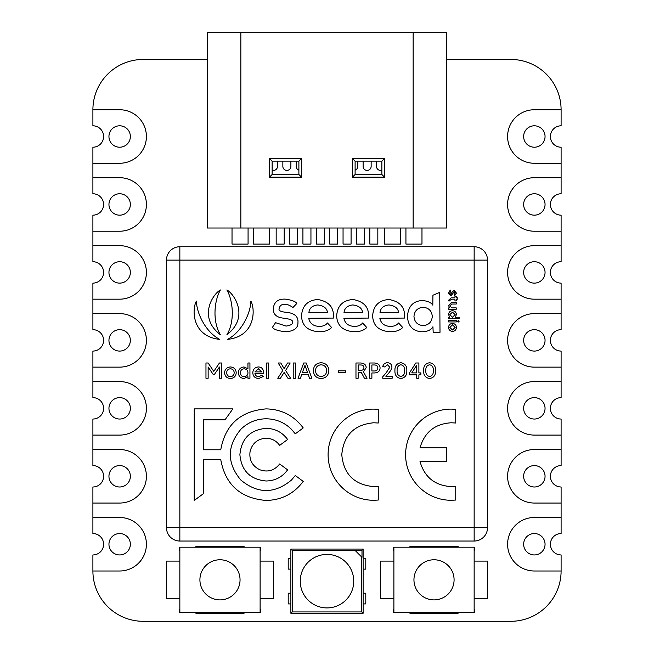 <?xml version="1.0" encoding="UTF-8"?>
<svg xmlns="http://www.w3.org/2000/svg" width="654" height="654" viewBox="0 0 654 654"><rect width="100%" height="100%" fill="white"/><g stroke="black" fill="none" stroke-linecap="round" stroke-linejoin="round"><path stroke-width="0.98" d="M296.229 161.121L296.229 166.394A4.014 4.014 0 0 0 298.894 170.171M282.855 161.121L282.855 166.394A4.014 4.014 0 0 0 286.869 170.408A4.014 4.014 0 0 0 290.883 166.394L290.883 161.121M272.138 170.171A4.014 4.014 0 0 0 277.5 166.394L277.5 161.121M355.106 170.171A4.014 4.014 0 0 0 357.771 166.394L357.771 161.121M363.117 161.121L363.117 166.394A4.014 4.014 0 0 0 367.131 170.408A4.014 4.014 0 0 0 371.145 166.394L371.145 161.121M376.5 161.121L376.5 166.394A4.014 4.014 0 0 0 381.862 170.171M324.327 228.009L324.327 244.065L316.299 244.065L316.299 228.009M269.481 228.009L269.481 244.065L253.425 244.065L253.425 228.009M310.944 228.009L310.944 244.065L302.925 244.065L302.925 228.009M297.57 228.009L297.57 244.065L289.542 244.065L289.542 228.009M284.196 228.009L284.196 244.065L276.168 244.065L276.168 228.009M248.07 228.009L248.07 244.065L232.023 244.065L232.023 228.009M421.977 228.009L421.977 244.065L405.93 244.065L405.93 228.009M400.575 228.009L400.575 244.065L384.519 244.065L384.519 228.009M377.832 228.009L377.832 244.065L369.804 244.065L369.804 228.009M364.458 228.009L364.458 244.065L356.43 244.065L356.43 228.009M351.075 228.009L351.075 244.065L343.056 244.065L343.056 228.009M337.701 228.009L337.701 244.065L329.673 244.065L329.673 228.009M446.592 32.7L446.592 228.009L413.148 228.009L413.148 32.7L446.592 32.7M240.852 228.009L207.408 228.009L207.408 32.7L240.852 32.7L240.852 228.009L413.148 228.009M240.852 32.7L413.148 32.7M384.536 177.177L352.432 177.177L352.432 158.448L384.536 158.448L384.536 177.177L381.862 174.495L381.862 161.121L355.106 161.121L355.106 174.495L381.862 174.495M301.568 177.177L269.464 177.177L269.464 158.448L301.568 158.448L301.568 177.177L298.894 174.495L298.894 161.121L272.138 161.121L272.138 174.495L298.894 174.495M381.862 161.121L384.536 158.448M355.106 161.121L352.432 158.448M352.432 177.177L355.106 174.495M298.894 161.121L301.568 158.448M272.138 161.121L269.464 158.448M269.464 177.177L272.138 174.495M260.112 550.398L260.783 550.398L260.783 547.194L179.18 547.194L179.18 550.398L179.85 550.398M244.065 547.194L244.065 546.384L195.906 546.384L195.906 547.194M179.85 547.194L179.85 612.471L260.112 612.471L260.112 547.194M179.85 612.471L179.18 612.471L179.18 609.258L179.85 609.258M260.112 609.258L260.783 609.258L260.783 612.471L260.112 612.471M219.981 599.898A20.07 20.07 0 0 0 237.361 569.798A20.07 20.07 0 0 0 202.601 569.798A20.07 20.07 0 0 0 219.981 599.898M179.85 598.557L166.476 598.557L166.476 561.099L179.85 561.099M260.112 561.099L273.495 561.099L273.495 598.557L260.112 598.557M244.065 612.471L244.065 613.272L195.906 613.272L195.906 612.471M361.989 557.298L354.885 550.194L361.989 550.194L361.989 557.298M361.785 557.085L361.785 611.94L363.117 613.272L363.117 549.066L290.883 549.066L290.883 613.272L363.117 613.272M361.989 550.194L363.117 549.066M361.785 611.94L292.215 611.94L292.215 550.398L355.089 550.398M300.243 581.169A26.757 26.757 0 0 1 340.374 558.001A26.757 26.757 0 0 1 340.374 604.337A26.757 26.757 0 0 1 300.243 581.169M292.215 611.94L290.883 613.272M292.215 550.398L290.883 549.066M363.117 593.211L365.79 593.211L365.79 603.912L363.117 603.912M290.883 569.127L288.21 569.127L288.21 558.426L290.883 558.426M363.117 569.127L365.79 569.127L365.79 558.426L363.117 558.426M290.883 593.211L288.21 593.211L288.21 603.912L290.883 603.912M393.888 550.398L393.218 550.398L393.218 547.194L474.82 547.194L474.82 550.398L474.15 550.398M409.935 547.194L409.935 546.384L458.094 546.384L458.094 547.194M474.15 547.194L474.15 612.471L393.888 612.471L393.888 547.194M393.888 609.258L393.218 609.258L393.218 612.471L393.888 612.471M474.15 612.471L474.82 612.471L474.82 609.258L474.15 609.258M434.019 599.898A20.07 20.07 0 0 1 416.639 569.798A20.07 20.07 0 0 1 451.399 569.798A20.07 20.07 0 0 1 434.019 599.898M474.15 598.557L487.524 598.557L487.524 561.099L474.15 561.099M393.888 561.099L380.505 561.099L380.505 598.557L393.888 598.557M409.935 612.471L409.935 613.272L458.094 613.272L458.094 612.471M207.408 59.457L143.193 59.457A50.301 50.301 0 0 0 92.901 109.749L92.901 125.805A10.701 10.701 0 0 1 103.602 136.506A10.701 10.701 0 0 1 92.901 147.207L92.901 163.263L119.649 163.263A26.757 26.757 0 0 0 146.406 136.506A26.757 26.757 0 0 0 119.649 109.749L92.901 109.749L119.649 109.749A26.757 26.757 0 0 1 146.406 136.506A26.757 26.757 0 0 1 119.649 163.263L92.901 163.263L92.901 177.708L119.649 177.708A26.757 26.757 0 0 1 146.406 204.465A26.757 26.757 0 0 1 119.649 231.222L92.901 231.222L92.901 245.667L119.649 245.667A26.757 26.757 0 0 1 146.406 272.424A26.757 26.757 0 0 1 119.649 299.172L92.901 299.172L92.901 313.626L119.649 313.626A26.757 26.757 0 0 1 146.406 340.374A26.757 26.757 0 0 1 119.649 367.131L92.901 367.131L92.901 381.576L119.649 381.576A26.757 26.757 0 0 1 146.406 408.333A26.757 26.757 0 0 1 119.649 435.09L92.901 435.09L92.901 449.535L119.649 449.535A26.757 26.757 0 0 1 146.406 476.292A26.757 26.757 0 0 1 119.649 503.049L92.901 503.049L92.901 517.494L119.649 517.494A26.757 26.757 0 0 1 146.406 544.251A26.757 26.757 0 0 1 119.649 570.999L92.901 570.999A50.301 50.301 0 0 0 143.193 621.3L510.807 621.3A50.301 50.301 0 0 0 561.099 570.999L534.351 570.999A26.757 26.757 0 0 1 507.594 544.251A26.757 26.757 0 0 1 534.351 517.494L561.099 517.494L561.099 533.541A10.701 10.701 0 0 0 550.398 544.251A10.701 10.701 0 0 0 561.099 554.952L561.099 570.999L534.351 570.999A26.757 26.757 0 0 1 507.594 544.251A26.757 26.757 0 0 1 534.351 517.494L561.099 517.494L561.099 503.049L534.351 503.049A26.757 26.757 0 0 1 507.594 476.292A26.757 26.757 0 0 1 534.351 449.535L561.099 449.535L561.099 435.09L534.351 435.09A26.757 26.757 0 0 1 507.594 408.333A26.757 26.757 0 0 1 534.351 381.576L561.099 381.576L561.099 367.131L534.351 367.131A26.757 26.757 0 0 1 507.594 340.374A26.757 26.757 0 0 1 534.351 313.626L561.099 313.626L561.099 299.172L534.351 299.172A26.757 26.757 0 0 1 507.594 272.424A26.757 26.757 0 0 1 534.351 245.667L561.099 245.667L561.099 231.222L534.351 231.222A26.757 26.757 0 0 1 507.594 204.465A26.757 26.757 0 0 1 534.351 177.708L561.099 177.708L561.099 163.263L534.351 163.263A26.757 26.757 0 0 1 507.594 136.506A26.757 26.757 0 0 1 534.351 109.749L561.099 109.749L561.099 125.805A10.701 10.701 0 0 0 550.398 136.506A10.701 10.701 0 0 0 561.099 147.207L561.099 163.263L534.351 163.263A26.757 26.757 0 0 1 507.594 136.506A26.757 26.757 0 0 1 534.351 109.749L561.099 109.749A50.301 50.301 0 0 0 510.807 59.457L446.592 59.457M108.948 544.251A10.701 10.701 0 0 1 125.004 534.98A10.701 10.701 0 0 1 125.004 553.513A10.701 10.701 0 0 1 108.948 544.251M92.901 570.999L119.649 570.999A26.757 26.757 0 0 0 146.406 544.251A26.757 26.757 0 0 0 119.649 517.494L92.901 517.494L92.901 533.541A10.701 10.701 0 0 1 103.602 544.251A10.701 10.701 0 0 1 92.901 554.952L92.901 570.999M108.948 476.292A10.701 10.701 0 0 1 125.004 467.021A10.701 10.701 0 0 1 125.004 485.562A10.701 10.701 0 0 1 108.948 476.292M92.901 503.049L119.649 503.049A26.757 26.757 0 0 0 146.406 476.292A26.757 26.757 0 0 0 119.649 449.535L92.901 449.535L92.901 465.591A10.701 10.701 0 0 1 103.602 476.292A10.701 10.701 0 0 1 92.901 486.993L92.901 503.049M108.948 408.333A10.701 10.701 0 0 1 125.004 399.063A10.701 10.701 0 0 1 125.004 417.604A10.701 10.701 0 0 1 108.948 408.333M92.901 435.09L119.649 435.09A26.757 26.757 0 0 0 146.406 408.333A26.757 26.757 0 0 0 119.649 381.576L92.901 381.576L92.901 397.632A10.701 10.701 0 0 1 103.602 408.333A10.701 10.701 0 0 1 92.901 419.034L92.901 435.09M108.948 340.374A10.701 10.701 0 0 1 125.004 331.112A10.701 10.701 0 0 1 125.004 349.645A10.701 10.701 0 0 1 108.948 340.374M92.901 367.131L119.649 367.131A26.757 26.757 0 0 0 146.406 340.374A26.757 26.757 0 0 0 119.649 313.626L92.901 313.626L92.901 329.673A10.701 10.701 0 0 1 103.602 340.374A10.701 10.701 0 0 1 92.901 351.075L92.901 367.131M108.948 272.424A10.701 10.701 0 0 1 125.004 263.153A10.701 10.701 0 0 1 125.004 281.686A10.701 10.701 0 0 1 108.948 272.424M92.901 299.172L119.649 299.172A26.757 26.757 0 0 0 146.406 272.424A26.757 26.757 0 0 0 119.649 245.667L92.901 245.667L92.901 261.723A10.701 10.701 0 0 1 103.602 272.424A10.701 10.701 0 0 1 92.901 283.125L92.901 299.172M108.948 204.465A10.701 10.701 0 0 1 125.004 195.194A10.701 10.701 0 0 1 125.004 213.735A10.701 10.701 0 0 1 108.948 204.465M92.901 231.222L119.649 231.222A26.757 26.757 0 0 0 146.406 204.465A26.757 26.757 0 0 0 119.649 177.708L92.901 177.708L92.901 193.764A10.701 10.701 0 0 1 103.602 204.465A10.701 10.701 0 0 1 92.901 215.166L92.901 231.222M108.948 136.506A10.701 10.701 0 0 1 125.004 127.236A10.701 10.701 0 0 1 125.004 145.777A10.701 10.701 0 0 1 108.948 136.506M545.052 544.251A10.701 10.701 0 0 0 528.996 534.98A10.701 10.701 0 0 0 528.996 553.513A10.701 10.701 0 0 0 545.052 544.251M545.052 476.292A10.701 10.701 0 0 0 528.996 467.021A10.701 10.701 0 0 0 528.996 485.562A10.701 10.701 0 0 0 545.052 476.292M561.099 503.049L534.351 503.049A26.757 26.757 0 0 1 507.594 476.292A26.757 26.757 0 0 1 534.351 449.535L561.099 449.535L561.099 465.591A10.701 10.701 0 0 0 550.398 476.292A10.701 10.701 0 0 0 561.099 486.993L561.099 503.049M545.052 408.333A10.701 10.701 0 0 0 528.996 399.063A10.701 10.701 0 0 0 528.996 417.604A10.701 10.701 0 0 0 545.052 408.333M561.099 435.09L534.351 435.09A26.757 26.757 0 0 1 507.594 408.333A26.757 26.757 0 0 1 534.351 381.576L561.099 381.576L561.099 397.632A10.701 10.701 0 0 0 550.398 408.333A10.701 10.701 0 0 0 561.099 419.034L561.099 435.09M545.052 340.374A10.701 10.701 0 0 0 528.996 331.112A10.701 10.701 0 0 0 528.996 349.645A10.701 10.701 0 0 0 545.052 340.374M561.099 367.131L534.351 367.131A26.757 26.757 0 0 1 507.594 340.374A26.757 26.757 0 0 1 534.351 313.626L561.099 313.626L561.099 329.673A10.701 10.701 0 0 0 550.398 340.374A10.701 10.701 0 0 0 561.099 351.075L561.099 367.131M545.052 272.424A10.701 10.701 0 0 0 528.996 263.153A10.701 10.701 0 0 0 528.996 281.686A10.701 10.701 0 0 0 545.052 272.424M561.099 299.172L534.351 299.172A26.757 26.757 0 0 1 507.594 272.424A26.757 26.757 0 0 1 534.351 245.667L561.099 245.667L561.099 261.723A10.701 10.701 0 0 0 550.398 272.424A10.701 10.701 0 0 0 561.099 283.125L561.099 299.172M545.052 204.465A10.701 10.701 0 0 0 528.996 195.194A10.701 10.701 0 0 0 528.996 213.735A10.701 10.701 0 0 0 545.052 204.465M561.099 231.222L534.351 231.222A26.757 26.757 0 0 1 507.594 204.465A26.757 26.757 0 0 1 534.351 177.708L561.099 177.708L561.099 193.764A10.701 10.701 0 0 0 550.398 204.465A10.701 10.701 0 0 0 561.099 215.166L561.099 231.222M545.052 136.506A10.701 10.701 0 0 0 528.996 127.236A10.701 10.701 0 0 0 528.996 145.777A10.701 10.701 0 0 0 545.052 136.506M474.15 260.112L487.524 260.112A13.374 13.374 0 0 0 474.15 246.738L474.15 541.038A13.374 13.374 0 0 0 487.524 527.655L166.476 527.655A13.374 13.374 0 0 0 179.85 541.038L179.85 246.738A13.374 13.374 0 0 0 166.476 260.112L474.15 260.112M487.524 527.655L487.524 260.112M179.85 541.038L474.15 541.038M166.476 260.112L166.476 527.655M474.15 246.738L179.85 246.738M259.736 469.727C252.158 465.893 248.953 459.77 250.098 451.358C252.338 443.167 257.692 438.793 266.162 438.237C271.835 438.401 276.34 440.78 279.659 445.382L287.613 439.488C282.283 432.278 275.13 428.566 266.162 428.337C250.155 429.841 241.4 438.621 239.895 454.677C241.4 470.725 250.155 479.496 266.162 481.001C275.13 480.78 282.283 477.068 287.613 469.85L279.659 463.964C274.386 470.618 267.748 472.54 259.736 469.727M240.468 372.739C240.549 370.319 241.767 369.011 244.13 368.815C246.615 369.036 247.891 370.344 247.948 372.739C247.891 375.126 246.615 376.434 244.13 376.639C241.767 376.451 240.549 375.151 240.468 372.739M249.934 378.257L249.934 362.995L247.948 362.995L247.948 368.75L243.934 366.943C240.378 367.425 238.538 369.355 238.424 372.739C238.538 376.124 240.378 378.053 243.934 378.535L247.948 376.704L247.948 378.257L249.934 378.257M295.395 378.257L295.395 362.995L293.213 362.995L293.213 378.257L295.395 378.257M360.681 364.973C362.815 365.063 363.902 365.962 363.926 367.679C363.902 369.396 362.815 370.303 360.681 370.385L358.147 370.385L358.147 364.973L360.681 364.973M361.27 372.347L364.425 378.257L367.041 378.257L363.428 371.848L366.175 367.679C366.085 364.801 364.253 363.24 360.681 362.995L355.972 362.995L355.972 378.257L358.147 378.257L358.147 372.371L361.27 372.347M411.783 372.894L416.712 365.128L416.712 372.894L411.783 372.894M418.887 374.832L420.874 374.832L420.874 372.894L418.887 372.894L418.887 362.995L415.772 362.995L409.388 373.091L409.388 374.832L416.712 374.832L416.712 378.257L418.887 378.257L418.887 374.832M456.255 321.94L456.255 320.574L448.718 320.574L448.718 321.94L456.255 321.94M448.53 293.082L450.982 296.041L454.178 291.684L455.217 292.984L454.35 294.406L454.694 295.673L456.435 293.098L454.072 290.319L451.963 292.338L450.843 294.643L449.772 293.115L450.696 291.373L450.246 290.049L448.53 293.082M317.754 304.944C323.763 305.712 327.008 308.271 327.474 312.62L308.892 312.62C309.399 308.099 312.35 305.541 317.754 304.944M308.721 318.285L333.401 318.073L333.401 313.895C332.747 305.982 327.523 301.183 317.713 299.491C307.478 300.382 302.083 305.933 301.519 316.152C302.099 326.019 308.108 331.218 319.544 331.75C324.801 331.75 328.823 330.327 331.611 327.49L327.433 322.97C325.782 325.242 323.068 326.379 319.291 326.379C313.405 326.215 309.882 323.517 308.721 318.285M220.414 334.758C211.896 320.762 214.594 299.777 220.414 289.967C213.057 293.777 197.524 317.165 220.414 334.758M219.719 339.377C205.176 331.848 196.552 312.522 196.404 301.126C192.096 308.206 191.025 336.254 219.719 339.377M352.866 304.944C358.874 305.712 362.112 308.271 362.586 312.62L344.004 312.62C344.511 308.099 347.462 305.541 352.866 304.944M343.873 318.285L368.545 318.073L368.545 313.895C367.9 305.982 362.676 301.183 352.866 299.491C342.631 300.382 337.235 305.933 336.671 316.152C337.251 326.019 343.26 331.218 354.697 331.75C359.953 331.75 363.976 330.327 366.763 327.49L362.586 322.97C360.934 325.242 358.22 326.379 354.443 326.379C348.557 326.215 345.034 323.517 343.873 318.285M451.661 299.189L454.963 299.189L454.963 300.93L456.255 300.93L456.255 299.189L457.833 299.189L457.833 297.84L456.255 297.84L456.255 296.663L454.963 296.663L454.963 297.84L451.17 297.84L448.644 300.202L448.718 300.93L449.911 300.93L449.878 300.382L451.661 299.189M459.141 321.253L458.364 320.485L457.596 321.253L458.364 322.03L459.141 321.253M397.109 370.622C396.904 367.36 398.163 365.406 400.877 364.76C403.6 365.406 404.851 367.36 404.646 370.622C404.851 373.884 403.6 375.846 400.877 376.491C398.163 375.846 396.904 373.884 397.109 370.622M400.877 378.535C405.055 377.816 407.033 375.183 406.829 370.622C407.033 366.077 405.055 363.444 400.877 362.733C396.7 363.444 394.722 366.077 394.926 370.622C394.722 375.183 396.7 377.816 400.877 378.535M345.631 372.739L345.631 370.802L338.633 370.802L338.633 372.739L345.631 372.739M284.163 372.388L287.915 378.257L290.556 378.257L285.602 370.491L290.18 362.995L287.523 362.995L284.163 368.709L280.803 362.995L278.171 362.995L282.749 370.491L277.778 378.257L280.435 378.257L284.163 372.388M226.66 372.739C226.815 370.295 228.066 368.987 230.404 368.815C232.75 368.987 234.009 370.295 234.181 372.739C234.009 375.159 232.75 376.467 230.404 376.639C228.066 376.467 226.815 375.159 226.66 372.739M230.404 378.535C234.009 378.2 235.939 376.263 236.208 372.739C235.939 369.216 234.009 367.278 230.404 366.943C226.807 367.278 224.87 369.216 224.608 372.739C224.87 376.263 226.807 378.2 230.404 378.535M378.249 500.048L378.249 486.38L373.687 486.601C354.239 484.777 343.603 474.142 341.78 454.694C343.603 435.245 354.239 424.609 373.687 422.778L378.249 423.007L378.249 409.33L373.687 409.102C348.508 409.102 328.104 429.514 328.104 454.694C328.104 479.873 348.508 500.277 373.687 500.277L378.249 500.048M303.227 481.401L295.281 475.515L291.463 480.052C274.557 494.023 257.66 493.999 240.778 479.987C226.807 463.073 226.832 446.175 240.852 429.302C247.891 422.435 256.327 418.928 266.153 418.789C275.988 418.928 284.425 422.435 291.463 429.302L295.281 433.823L303.227 427.945C293.94 415.617 281.588 409.265 266.162 408.889C240.459 411.023 225.319 424.659 220.75 449.78L203.402 449.78L203.402 419.827L225.009 419.827L232.857 408.889L194.213 408.889L194.213 500.457L203.402 493.696L203.402 459.574L220.75 459.574C225.319 484.696 240.459 498.323 266.162 500.457C281.588 500.089 293.948 493.737 303.227 481.401M254.929 371.889L258.412 368.815L261.706 371.889L254.929 371.889M254.929 373.589L263.709 373.589C263.709 369.314 261.943 367.098 258.412 366.943C254.921 367.278 253.057 369.216 252.812 372.739C252.959 376.263 254.937 378.2 258.739 378.535L263.276 376.442L261.641 375.396L258.739 376.639C256.54 376.532 255.273 375.51 254.929 373.589M302.393 372.584L304.96 365.324L307.511 372.584L302.393 372.584M301.69 374.595L308.23 374.595L309.522 378.257L311.876 378.257L306.203 362.995L303.718 362.995L298.052 378.257L300.407 378.257L301.69 374.595M371.881 364.973L374.562 364.973C376.679 365.087 377.775 366.085 377.84 367.989C377.775 369.878 376.679 370.867 374.562 370.973L371.881 370.973L371.881 364.973M374.562 372.96C378.126 372.698 379.966 371.039 380.08 367.989C379.966 364.924 378.126 363.264 374.562 362.995L369.706 362.995L369.706 378.257L371.881 378.257L371.881 372.96L374.562 372.96M425.819 370.622C425.615 367.36 426.874 365.406 429.588 364.76C432.302 365.406 433.561 367.36 433.357 370.622C433.561 373.884 432.302 375.846 429.588 376.491C426.874 375.846 425.615 373.884 425.819 370.622M429.588 378.535C433.766 377.816 435.744 375.183 435.539 370.622C435.744 366.077 433.766 363.444 429.588 362.733C425.411 363.444 423.432 366.077 423.637 370.622C423.432 375.183 425.411 377.816 429.588 378.535M452.478 312.154L455.159 314.656L452.478 317.255L449.821 314.656L452.478 312.154M448.718 318.612L459.124 318.612L459.124 317.255L455.2 317.255L456.435 314.525C456.108 312.097 454.783 310.838 452.478 310.764C450.173 310.838 448.857 312.097 448.53 314.525L449.772 317.255L448.718 317.255L448.718 318.612M413.966 316.454C414.489 310.863 417.538 307.805 423.13 307.29C428.722 307.805 431.771 310.863 432.294 316.454C431.771 322.038 428.722 325.095 423.13 325.61C417.538 325.095 414.489 322.038 413.966 316.454M433.185 332.346L440.003 332.346L439.75 292.371L432.932 295.232L432.801 305.156C431.1 302.45 427.561 300.922 422.19 300.554C413.075 301.061 408.161 306.399 407.45 316.577C408.104 326.06 412.878 331.137 421.765 331.791C427.315 331.733 431.043 330.057 432.932 326.763L433.185 332.346M275.538 322.675L272.424 327.368C273.871 329.534 278.4 330.998 286.019 331.758C294.218 331.104 298.191 327.973 297.954 322.381C298.355 316.659 294.652 313.307 286.828 312.326C280.77 311.925 278.228 310.593 279.201 308.32C279.977 305.451 281.751 304.192 284.531 304.527C286.485 303.963 289.297 304.96 292.967 307.511L296.802 303.505C295.673 301.502 291.79 300.039 285.169 299.115C277.876 298.886 273.92 302.107 273.274 308.786C273.168 314.141 276.331 317.239 282.781 318.073C290.253 318.939 293.417 320.321 292.281 322.209C293.017 324.016 290.956 325.308 286.109 326.084L275.538 322.675M226.881 334.758C249.779 317.165 234.238 293.777 226.881 289.967C232.685 299.777 235.383 320.762 226.881 334.758M227.551 339.377C256.245 336.279 255.174 308.206 250.866 301.142C250.719 312.514 242.094 331.84 227.551 339.377M388.877 304.944C394.885 305.712 398.123 308.271 398.588 312.62L380.007 312.62C380.514 308.099 383.473 305.541 388.877 304.944M379.843 318.285L404.515 318.073L404.515 313.895C403.87 305.982 398.638 301.183 388.828 299.491C378.601 300.382 373.197 305.933 372.641 316.152C373.213 326.019 379.222 331.218 390.667 331.75C395.923 331.75 399.937 330.327 402.725 327.49L398.548 322.97C396.896 325.242 394.19 326.379 390.405 326.379C384.519 326.215 380.996 323.517 379.843 318.285M448.718 309.244L456.255 309.244L456.255 307.895L451.93 307.895L449.821 305.884L451.93 304.028L456.255 304.028L456.255 302.671L451.53 302.671L448.53 305.573L449.756 307.895L448.718 307.895L448.718 309.244M452.478 324.85L455.159 327.409L452.478 329.984L449.821 327.409L452.478 324.85M448.53 327.409C448.758 329.861 450.075 331.186 452.478 331.365C454.882 331.186 456.198 329.861 456.435 327.409C456.198 324.956 454.882 323.64 452.478 323.452C450.075 323.64 448.758 324.956 448.53 327.409M392.155 378.257L392.155 376.295L385.876 376.295C389.792 372.2 391.811 369.175 391.934 367.221C391.738 364.474 390.299 362.978 387.618 362.733C385.1 362.757 383.473 364.016 382.737 366.502L384.765 366.984L387.405 364.67L389.776 367.221L386.097 372.935L382.762 376.753L382.762 378.257L392.155 378.257M315.571 370.622C315.637 367.188 317.484 365.234 321.106 364.76C324.727 365.234 326.575 367.188 326.64 370.622C326.575 374.063 324.727 376.017 321.106 376.491C317.484 376.017 315.637 374.063 315.571 370.622M321.106 378.535C325.945 378.135 328.521 375.494 328.848 370.622C328.521 365.758 325.945 363.125 321.106 362.733C316.25 363.125 313.667 365.758 313.348 370.622C313.667 375.494 316.25 378.135 321.106 378.535M268.639 378.257L268.639 362.995L266.66 362.995L266.66 378.257L268.639 378.257M221.616 378.257L221.616 362.995L219.442 362.995L213.793 371.39L208.144 362.995L205.969 362.995L205.969 378.257L208.144 378.257L208.144 367.025L213.4 374.767L214.185 374.767L219.442 367.025L219.442 378.257L221.616 378.257M455.748 500.048L455.748 486.38L451.186 486.601C434.91 485.57 424.52 477.207 420.015 461.528L446.625 461.528L446.625 447.851L420.015 447.851C424.52 432.18 434.91 423.817 451.186 422.778L455.748 423.007L455.748 409.33L451.186 409.102C426.007 409.102 405.603 429.514 405.603 454.694C405.603 479.873 426.007 500.277 451.186 500.277L455.748 500.048"/></g></svg>
